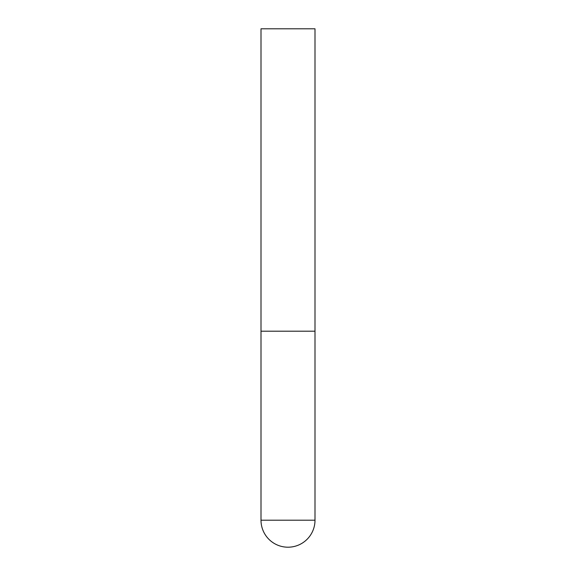 <?xml version="1.0" encoding="UTF-8"?>
<svg xmlns="http://www.w3.org/2000/svg" width="576" height="576" viewBox="0 0 576 576"><rect width="100%" height="100%" fill="white"/><g stroke="black" fill="none" stroke-linecap="round" stroke-linejoin="round"><path stroke-width="0.86" d="M261 520.2A27 27 0 0 0 288 547.2A27 27 0 0 0 315 520.2L261 520.2L261 331.2L315 331.2L261 331.2L261 28.8L315 28.8L315 520.2"/></g></svg>
